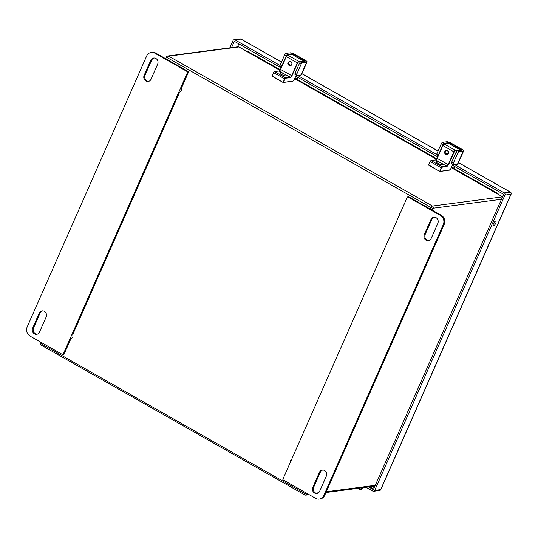 <?xml version="1.0" encoding="UTF-8"?>
<svg xmlns="http://www.w3.org/2000/svg" width="538" height="538" viewBox="0 0 538 538"><rect width="100%" height="100%" fill="white"/><g stroke="black" fill="none" stroke-linecap="round" stroke-linejoin="round"><path stroke-width="0.81" d="M181.528 85.972L181.831 90.512L178.448 92.96M72.677 332.773L72.98 337.313L69.597 339.76M290.385 462.223L290.291 460.79L291.361 460.017M399.236 215.422L399.142 213.989L400.211 213.216M317.232 493.407A4.243 3.806 82.5 0 1 313.701 487.22L320.332 472.169A4.243 3.806 82.5 0 1 322.773 470.004M428.739 240.587A4.243 3.806 82.5 0 1 425.202 234.4L431.839 219.349A4.243 3.806 82.5 0 1 434.28 217.184M408.819 196.861A0.545 0.484 -97.5 0 0 408.537 196.8L407.643 196.921A0.545 0.484 -97.5 0 0 407.273 197.211L282.914 479.163A0.545 0.484 -97.5 0 0 283.143 479.896L315.665 498.37A6.792 6.086 82.5 0 0 319.202 499.089A6.792 6.086 82.5 0 0 323.815 495.471L324.71 495.357L444.18 224.481A6.792 6.086 -97.5 0 0 441.342 215.341L408.819 196.861L407.925 196.975L440.447 215.456A6.792 6.086 82.5 0 1 443.285 224.595L323.815 495.471M319.202 499.089L320.097 498.968A6.792 6.086 -97.5 0 0 324.71 495.357M319.438 472.29A4.243 3.806 82.5 0 1 322.323 470.03A4.243 3.806 82.5 0 1 325.947 471.826A4.243 3.806 82.5 0 1 326.304 476.191L319.666 491.234A4.243 3.806 82.5 0 1 316.788 493.494A4.243 3.806 82.5 0 1 313.163 491.698A4.243 3.806 82.5 0 1 312.8 487.334L319.438 472.29L320.332 472.169M424.307 234.514L430.945 219.47A4.243 3.806 82.5 0 1 433.83 217.211A4.243 3.806 82.5 0 1 437.455 219.013A4.243 3.806 82.5 0 1 437.811 223.371L431.173 238.421A4.243 3.806 82.5 0 1 428.295 240.674A4.243 3.806 82.5 0 1 424.67 238.879A4.243 3.806 82.5 0 1 424.307 234.514L425.202 234.4M148.575 81.399A4.243 3.806 82.5 0 1 145.038 75.212L151.676 60.162A4.243 3.806 82.5 0 1 154.117 57.996M37.068 334.219A4.243 3.806 82.5 0 1 33.531 328.032L40.168 312.981A4.243 3.806 82.5 0 1 42.61 310.816M181.642 87.633L188.434 72.24A0.545 0.484 -97.5 0 0 188.206 71.507L155.684 53.033A6.792 6.086 -97.5 0 0 152.146 52.314L151.252 52.435A6.792 6.086 82.5 0 1 154.789 53.148L155.684 53.033M151.252 52.435A6.792 6.086 82.5 0 0 146.639 56.046L27.169 326.922A6.792 6.086 82.5 0 0 30.007 336.062L62.529 354.542A0.545 0.484 -97.5 0 0 62.812 354.603L63.706 354.481A0.545 0.484 -97.5 0 0 64.076 354.192L70.834 338.866M72.791 334.434L179.685 92.065M151.01 79.234A4.243 3.806 82.5 0 1 148.132 81.494A4.243 3.806 82.5 0 1 144.507 79.691A4.243 3.806 82.5 0 1 144.144 75.333L150.781 60.283A4.243 3.806 82.5 0 1 153.666 58.023A4.243 3.806 82.5 0 1 157.291 59.826A4.243 3.806 82.5 0 1 157.647 64.183L151.01 79.234M46.14 317.003L39.503 332.054A4.243 3.806 82.5 0 1 36.624 334.313A4.243 3.806 82.5 0 1 33 332.511A4.243 3.806 82.5 0 1 32.636 328.153L39.274 313.103A4.243 3.806 82.5 0 1 42.159 310.843A4.243 3.806 82.5 0 1 45.784 312.645A4.243 3.806 82.5 0 1 46.14 317.003M62.812 354.603A0.545 0.484 -97.5 0 0 63.181 354.313L187.533 72.354A0.545 0.484 -97.5 0 0 187.311 71.628L154.789 53.148M361.933 487.798A1.668 0.612 -60.4 0 1 361.112 488.201A1.668 0.612 -60.4 0 1 360.958 487.926M362.646 487.704A3.342 1.224 -60.4 0 1 360.178 489.593A3.342 1.224 -60.4 0 1 359.956 488.053M369.667 486.782L373.654 489.049M372.249 486.446L374.293 487.603M280.251 69.826L248.711 51.904A11.002 9.866 82.5 0 0 245.765 50.821A11.002 9.866 82.5 0 1 248.731 51.904L280.258 69.812M296.458 79.019L436.822 158.771L296.425 79.012M453.016 167.977L496.54 192.705A11.002 9.866 82.5 0 1 499.096 194.763M296.216 75.212L294.185 79.826L293.055 81.103L283.445 82.361L284.932 78.992L273.607 72.643L272.12 76.013L283.096 82.475L284.595 78.884A1.089 0.397 -60.4 0 1 285.496 77.855L285.611 78.225L290.385 77.6L291.966 75.804L297.628 62.953L298.758 61.668L303.546 61.043L303.358 61.467M303.56 60.989L298.644 61.305L298.758 61.668M303.479 60.713L295.49 56.584L296.088 56.503L292.443 54.439L287.662 55.064L298.644 61.305A1.627 0.599 119.6 0 0 297.292 62.845L297.628 62.953M292.013 63.659C290.641 66.618 289.222 66.557 287.756 63.464C289.229 60.478 290.648 60.505 292.013 63.551L290.5 65.629L288.455 63.471M272.087 76.201L283.075 82.455M300.291 59.113L299.787 58.608L300.291 59.113M290.567 65.623L288.462 63.598M280.123 72.643A3.477 0.861 -156.2 0 1 283.889 73.733A3.477 0.861 -156.2 0 1 286.115 75.643A3.477 0.861 -156.2 0 1 282.584 75.031A3.477 0.861 -156.2 0 1 279.753 72.838A3.477 0.861 -156.2 0 1 280.123 72.643M299.484 63.336A1.627 0.599 -60.4 0 1 300.836 61.796L302.484 62.731L306.673 62.186A3.665 0.908 23.8 0 0 307.064 61.978L301.435 74.748A3.665 0.908 -156.2 0 1 301.045 74.957L296.855 75.502A1.627 0.599 119.6 0 1 296.687 75.475A1.627 0.599 119.6 0 1 296.774 74.15L301.132 64.271L299.484 63.336L295.127 73.215L296.774 74.15M284.649 54.91A1.627 0.599 -60.4 0 1 286.008 53.37L287.655 54.304A1.627 0.599 119.6 0 0 286.297 55.844L284.649 54.91L280.291 64.789L281.939 65.723A1.627 0.599 119.6 0 0 281.704 66.625M286.297 55.844L281.939 65.723M287.655 54.304L291.845 53.76L291.509 54.513M300.836 61.796L305.026 61.251A1.627 0.403 23.8 0 0 305.201 61.157A1.627 0.403 23.8 0 0 304.421 60.404L293.876 54.412A1.627 0.403 23.8 0 0 291.845 53.76M295.207 74.567A1.627 0.599 -60.4 0 1 295.039 74.54A1.627 0.599 -60.4 0 1 295.127 73.215M302.484 62.731A1.627 0.599 119.6 0 0 301.132 64.271M307.064 61.978A3.665 0.908 23.8 0 0 305.322 60.29L294.77 54.298A3.665 0.908 23.8 0 0 290.197 52.818L286.008 53.37M280.372 66.14A1.627 0.599 -60.4 0 1 280.204 66.113A1.627 0.599 -60.4 0 1 280.291 64.789M295.086 77.828L295.416 78.017A1.627 1.466 -25.2 0 0 297.649 77.472L297.749 77.324M294.878 78.299L295.792 78.824L295.416 78.017M299.666 75.132L299.484 75.535M298.422 77.707A2.038 0.746 -60.4 0 1 298.415 77.714L298.025 78.272A1.627 1.466 154.8 0 1 295.792 78.824M291.919 62.758A2.011 1.802 -97.5 0 0 289.383 61.742A2.011 1.802 -97.5 0 0 288.772 64.607A2.011 1.802 -97.5 0 0 291.838 64.56M452.781 164.164L450.743 168.784L449.62 170.062L440.01 171.319L441.496 167.95L430.171 161.595L428.685 164.971L439.654 171.434L441.153 167.843A1.089 0.397 -60.4 0 1 442.061 166.814L442.175 167.183L446.944 166.558L448.524 164.762L454.193 151.911L455.323 150.627L460.104 150.001L459.923 150.425M460.125 149.947L455.209 150.263L455.323 150.627M460.044 149.672L452.055 145.542L452.653 145.462L449.008 143.39L444.22 144.016L455.209 150.263A1.627 0.599 119.6 0 0 453.857 151.797L454.193 151.911M448.578 152.617C447.206 155.576 445.787 155.516 444.321 152.422C445.787 149.429 447.212 149.463 448.578 152.51L447.065 154.588L445.02 152.557M428.645 165.159L439.822 171.467L449.62 170.062M456.856 148.071L456.352 147.567L456.856 148.071M447.132 154.574L445.02 152.429M436.688 161.595A3.477 0.861 -156.2 0 1 440.454 162.691A3.477 0.861 -156.2 0 1 442.68 164.601A3.477 0.861 -156.2 0 1 439.149 163.989A3.477 0.861 -156.2 0 1 436.318 161.79A3.477 0.861 -156.2 0 1 436.688 161.595M456.042 152.294A1.627 0.599 -60.4 0 1 457.401 150.754L459.048 151.689L463.238 151.144A3.665 0.908 23.8 0 0 463.628 150.936L457.993 163.707A3.665 0.908 -156.2 0 1 457.603 163.908L453.413 164.46A1.627 0.599 119.6 0 1 453.245 164.433A1.627 0.599 119.6 0 1 453.339 163.108L457.697 153.229L456.042 152.294L451.691 162.173L453.339 163.108M441.214 143.868A1.627 0.599 -60.4 0 1 442.566 142.328L444.213 143.263A1.627 0.599 119.6 0 0 442.861 144.803L441.214 143.868L436.856 153.747L438.504 154.682A1.627 0.599 119.6 0 0 438.262 155.583M442.861 144.803L438.504 154.682M444.213 143.263L448.403 142.711L448.073 143.464M457.401 150.754L461.591 150.203A1.627 0.403 23.8 0 0 461.759 150.115A1.627 0.403 23.8 0 0 460.985 149.362L450.44 143.37A1.627 0.403 23.8 0 0 448.403 142.711M451.765 163.525A1.627 0.599 -60.4 0 1 451.597 163.498A1.627 0.599 -60.4 0 1 451.691 162.173M459.048 151.689A1.627 0.599 119.6 0 0 457.697 153.229M463.628 150.936A3.665 0.908 23.8 0 0 461.88 149.248L451.335 143.256A3.665 0.908 23.8 0 0 446.755 141.776L442.566 142.328M436.937 155.092A1.627 0.599 -60.4 0 1 436.769 155.065A1.627 0.599 -60.4 0 1 436.856 153.747M451.644 166.787L451.981 166.975A1.627 1.466 -25.2 0 0 454.206 166.43L454.307 166.282M451.436 167.257L452.357 167.775L451.981 166.975M456.224 164.09L456.049 164.493M454.98 166.666A2.038 0.746 -60.4 0 1 454.973 166.672L454.583 167.231A1.627 1.466 154.8 0 1 452.357 167.775M448.477 151.716A2.011 1.802 -97.5 0 0 445.948 150.701A2.011 1.802 -97.5 0 0 445.329 153.565A2.011 1.802 -97.5 0 0 448.403 153.518M298.711 75.259A1.358 0.336 23.8 0 0 300.056 75.582L300.729 75.495A1.358 0.336 23.8 0 0 300.816 75.428A1.358 0.336 23.8 0 0 300.513 75.024M366.028 487.26L372.753 491.08A1.627 1.459 -97.5 0 0 374.71 490.387L504.96 195.065A1.627 1.459 -97.5 0 0 504.281 192.873L454.112 164.366M436.634 154.44L297.548 75.414M280.076 65.481L234.992 39.866A1.627 1.459 -97.5 0 0 233.035 40.558L229.82 47.855M455.276 164.218A1.358 0.336 23.8 0 0 456.567 164.554L457.239 164.467A1.358 0.336 23.8 0 0 457.387 164.393A1.358 0.336 23.8 0 0 457.078 163.982M368.611 486.924L373.392 489.641L503.649 194.319L452.357 165.173M437.703 156.847L295.792 76.214M281.139 67.889L234.353 41.305L231.562 47.626M495.713 223.283A2.549 0.935 119.6 0 0 495.854 221.219A2.549 0.935 119.6 0 0 493.783 222.967A2.549 0.935 119.6 0 0 493.339 225.644A2.549 0.935 119.6 0 0 495.713 223.283M238.845 43.86L237.534 46.84M494.678 221.757A2.549 0.935 -60.4 0 1 494.402 222.537A2.549 0.935 -60.4 0 1 493.198 224.359M299.888 75.105L299.679 75.576M456.486 164.056L456.271 164.541M313.701 487.22L312.8 487.334M430.945 219.47L431.839 219.349M440.447 215.456L441.342 215.341M443.285 224.595L444.18 224.481M144.144 75.333L145.038 75.212M151.676 60.162L150.781 60.283M40.168 312.981L39.274 313.103M33.531 328.032L32.636 328.153M188.206 71.507L187.311 71.628M187.533 72.354L188.434 72.24M64.076 354.192L63.181 354.313M496.54 192.705L496.513 192.705A11.002 9.866 82.5 0 1 499.042 194.729M452.983 167.97L496.513 192.705A5.434 1.991 119.6 0 0 495.868 192.927M248.711 51.904A5.434 1.991 119.6 0 0 248.065 52.125M284.932 78.992L285.611 78.225M290.385 77.6L290.271 77.23L285.496 77.855L274.508 71.615A1.089 0.397 119.6 0 0 273.607 72.643L274.367 71.588L279.283 70.989A1.627 0.599 119.6 0 0 280.634 69.449L291.966 75.804M273.486 72.549L272.107 76.235L283.096 82.475L292.867 81.251L294.185 79.826M296.095 56.497L292.302 54.405L287.514 55.031L286.176 56.477L287.662 55.064A1.627 0.599 119.6 0 0 286.303 56.598L297.292 62.845L291.623 75.697A1.627 0.599 -60.4 0 1 290.271 77.23L279.014 71.023M286.303 56.598L280.634 69.449L286.303 56.598M286.182 56.503L280.533 69.315L279.141 70.962L274.367 71.588L271.999 75.919M280.533 69.315L278.96 71.103M293.876 54.412L293.587 55.071M304.421 60.404L303.99 61.386M306.673 62.186L301.045 74.957M297.649 77.472L298.025 78.272M441.496 167.95L442.175 167.183M446.944 166.558L446.836 166.188L442.061 166.814L431.072 160.573A1.089 0.397 119.6 0 0 430.171 161.595L430.931 160.546L435.847 159.947A1.627 0.599 119.6 0 0 437.199 158.407L448.524 164.762M449.291 170.176L450.743 168.784M450.763 168.737L452.794 164.177M452.66 145.455L448.867 143.364L444.079 143.989L442.74 145.435L444.22 144.016A1.627 0.599 119.6 0 0 442.868 145.556L453.857 151.797L448.188 164.648A1.627 0.599 -60.4 0 1 446.836 166.188L435.578 159.981M442.868 145.556L437.199 158.407L442.868 145.556M430.05 161.501L428.564 164.877M442.747 145.462L437.098 158.266L435.706 159.921L430.931 160.546L428.551 164.843L439.654 171.434M437.098 158.266L435.518 160.062M450.44 143.37L450.145 144.029M460.985 149.362L460.555 150.344M463.238 151.144L457.603 163.908M454.206 166.43L454.583 167.231M504.281 192.873L510.246 192.093L458.45 162.664M438.04 151.064L301.892 73.706M281.475 62.105L240.957 39.086L234.992 39.866M374.71 490.387L380.675 489.607L510.925 194.285L504.96 195.065M234.138 39.691L240.103 38.911A1.627 1.459 82.5 0 1 240.957 39.086A1.627 0.599 -60.4 0 1 241.125 39.113A1.627 0.599 -60.4 0 1 241.232 39.24M510.246 192.093A1.627 1.459 82.5 0 1 510.925 194.285A1.627 0.403 -156.2 0 0 511.1 194.198A1.627 1.627 0 0 0 510.414 192.12A1.627 0.599 119.6 0 0 510.246 192.093M380.675 489.607A1.627 1.459 82.5 0 1 379.572 490.474A1.627 1.627 0 0 0 380.85 489.513A1.627 0.403 -156.2 0 1 380.675 489.607M501.463 199.275L433.137 208.219L432.27 210.183M307.272 493.602L306.976 494.267L308.166 494.113M315.826 493.111L318.516 492.754M326.304 491.739L375.295 485.323M279.928 70.303L238.838 46.954L168.656 56.14L432.458 206.027L502.526 196.854M502.553 196.794L451.268 167.654M436.493 159.261L294.703 78.696M430.413 209.127L431.106 207.567L167.305 57.68L166.612 59.241M41.614 342.659L41.144 343.721L304.938 493.608L305.409 492.546M279.968 70.256L239.006 46.981A1.627 1.627 0 0 0 237.991 46.779A1.627 1.459 -97.5 0 1 238.838 46.954A1.627 0.599 -60.4 0 1 239.006 46.981A1.627 0.599 -60.4 0 1 239.114 47.109M433.137 208.219A1.627 1.459 -97.5 0 0 432.458 206.027A1.627 0.599 119.6 0 0 431.106 207.567A1.627 0.403 -156.2 0 0 433.137 208.219M168.656 56.14A1.627 1.459 -97.5 0 0 167.809 55.965A1.627 1.627 0 0 0 166.531 56.927A1.627 0.403 -156.2 0 0 167.305 57.68A1.627 0.599 -60.4 0 1 168.656 56.14M306.976 494.267A1.627 0.403 -156.2 0 1 304.938 493.608A1.627 0.599 -60.4 0 0 304.851 494.933A1.627 1.627 0 0 0 305.866 495.135A1.627 1.459 -97.5 0 0 306.976 494.267M40.727 342.155L40.37 342.975A1.627 0.403 -156.2 0 0 41.144 343.721A1.627 0.599 119.6 0 0 41.056 345.046L304.851 494.933A1.627 0.599 -60.4 0 0 305.019 494.96A1.627 1.459 -97.5 0 0 305.866 495.135L309.195 494.698M357.931 488.322L360.178 489.593M294.212 79.806L296.236 75.219M303.385 61.467L303.459 60.68L299.834 58.622M295.039 74.54L296.687 75.475M280.204 66.113L281.582 66.894M459.943 150.418L460.024 149.638L456.399 147.58M451.597 163.498L453.245 164.433M436.769 155.065L438.14 155.852M510.414 192.12L458.477 162.611M438.06 151.01L301.912 73.652M281.502 62.052L241.125 39.113A1.627 1.627 0 0 0 240.103 38.911M373.601 491.255L379.572 490.474M380.85 489.513L511.1 194.198M502.579 196.74L451.288 167.6M436.526 159.208L294.723 78.642M237.991 46.779L167.809 55.965M374.959 486.09L325.967 492.505M165.731 58.736L166.531 56.927M40.37 342.975A1.627 1.627 0 0 0 41.056 345.046"/></g></svg>
